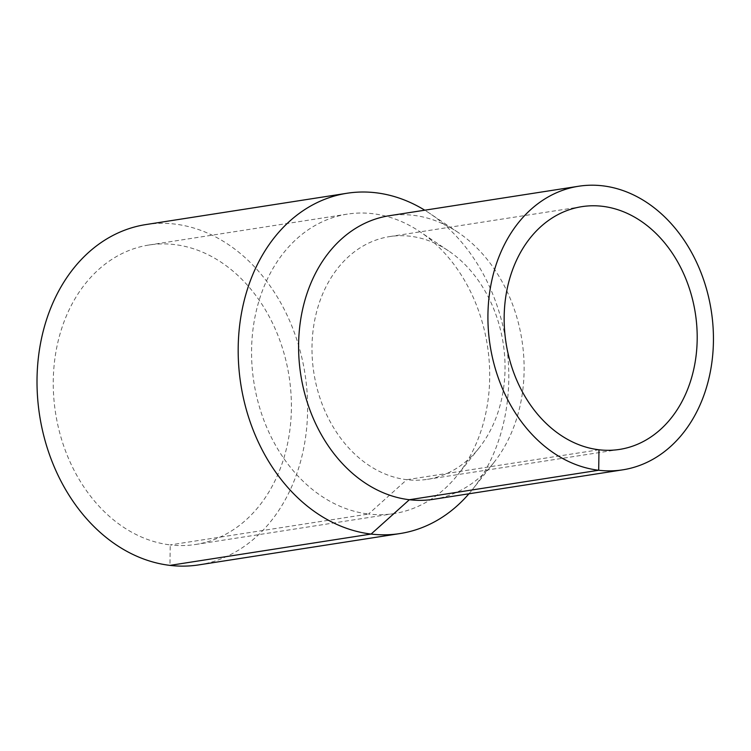 <?xml version="1.0" encoding="UTF-8"?>
<svg xmlns="http://www.w3.org/2000/svg" width="751" height="751" viewBox="0 0 751 751"><rect width="100%" height="100%" fill="white"/><g stroke="black" fill="none" stroke-linecap="round" stroke-linejoin="round"><path stroke-width="0.56" stroke-dasharray="3.75 2.82" d="M468.915 493.792A172.204 134.307 81.2 0 0 472.501 489.455A172.204 134.307 81.2 0 0 429.497 213.237A172.204 134.307 81.2 0 0 424.766 210.205M198.818 564.883A172.204 134.307 81.2 0 0 305.028 374.073A172.204 134.307 81.2 0 0 145.835 224.577M433.43 499.312A143.497 111.918 81.2 0 0 493.867 462.56A143.497 111.918 81.2 0 0 458.026 232.369A143.497 111.918 81.2 0 0 389.281 215.725M598.979 449.774L406.807 479.692A122.835 95.799 81.2 0 0 427.403 479.335A122.835 95.799 81.2 0 0 479.138 447.878A122.835 95.799 81.2 0 0 448.46 250.834A122.835 95.799 81.2 0 0 389.609 236.593A122.835 95.799 81.2 0 0 312.369 359.616A122.835 95.799 81.2 0 0 406.807 479.692L368.544 514.031A151.542 118.189 81.2 0 0 393.956 513.59A151.542 118.189 81.2 0 0 457.772 474.773A151.542 118.189 81.2 0 0 419.931 231.702A151.542 118.189 81.2 0 0 347.328 214.129A151.542 118.189 81.2 0 0 252.036 365.897A151.542 118.189 81.2 0 0 368.544 514.031L170.233 544.907A151.542 118.189 81.2 0 0 195.636 544.466A151.542 118.189 81.2 0 0 289.107 376.551A151.542 118.189 81.2 0 0 149.017 245.004A151.542 118.189 81.2 0 0 53.725 396.772A151.542 118.189 81.2 0 0 170.233 544.907L169.942 565.381M458.026 232.369L429.497 213.237M493.867 462.56L472.501 489.455M427.403 479.335L619.575 449.417M389.609 236.593L581.781 206.666M448.46 250.834L419.931 231.702M479.138 447.878L457.772 474.773M195.636 544.466L393.956 513.59M149.017 245.004L347.328 214.129"/><path stroke-width="1.13" d="M424.766 210.205A172.204 134.307 81.2 0 0 347 193.26A172.204 134.307 81.2 0 0 238.715 365.728A172.204 134.307 81.2 0 0 371.107 534.064A172.204 134.307 81.2 0 0 399.983 533.567A172.204 134.307 81.2 0 0 468.915 493.792M347 193.26L145.835 224.577A172.204 134.307 81.2 0 0 37.55 397.054A172.204 134.307 81.2 0 0 169.942 565.381A172.204 134.307 81.2 0 0 198.818 564.883L399.983 533.567M578.608 186.248L389.281 215.725A143.497 111.918 81.2 0 0 299.039 359.447A143.497 111.918 81.2 0 0 409.37 499.725A143.497 111.918 81.2 0 0 433.43 499.312L622.757 469.835A143.497 111.918 81.2 0 0 711.272 310.83A143.497 111.918 81.2 0 0 578.608 186.248A143.497 111.918 81.2 0 0 488.366 329.971A143.497 111.918 81.2 0 0 598.697 470.248A143.497 111.918 81.2 0 0 622.757 469.835M598.979 449.774A122.835 95.799 81.2 0 0 619.575 449.417A122.835 95.799 81.2 0 0 695.342 313.308A122.835 95.799 81.2 0 0 581.781 206.666A122.835 95.799 81.2 0 0 504.541 329.698A122.835 95.799 81.2 0 0 598.979 449.774L598.697 470.248L409.37 499.725L371.107 534.064L169.942 565.381"/></g></svg>
